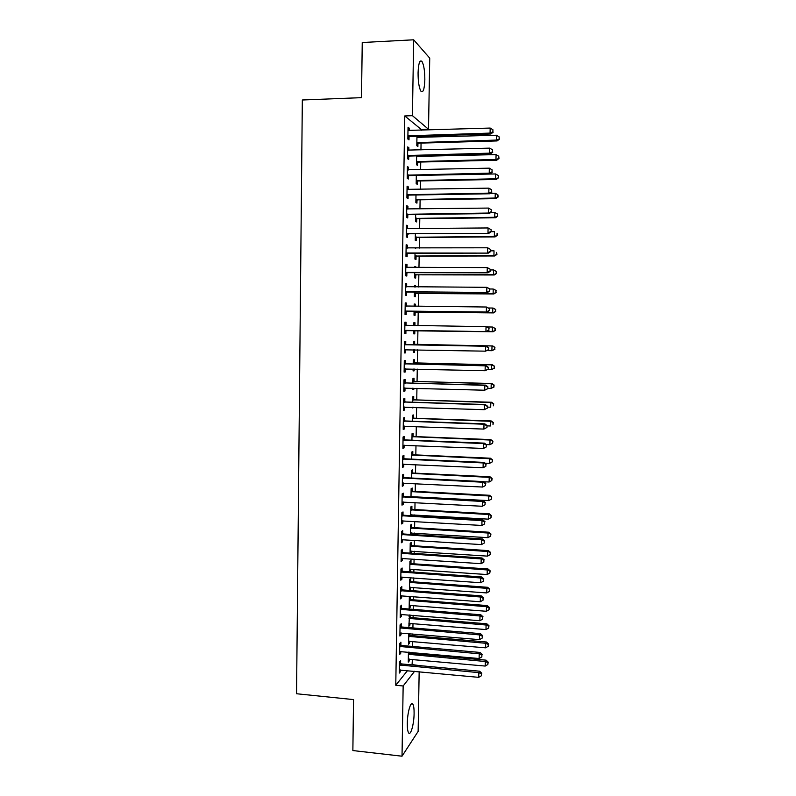 <?xml version="1.0" encoding="UTF-8"?>
<svg xmlns="http://www.w3.org/2000/svg" width="796" height="796" viewBox="0 0 796 796"><rect width="100%" height="100%" fill="white"/><g stroke="black" fill="none" stroke-linecap="round" stroke-linejoin="round"><path stroke-width="1.19" d="M407.303 723.345C407.383 712.311 410.955 700.281 412.885 704.152C413.741 705.734 414.149 708.858 414.099 713.524C414.029 724.28 410.517 736.559 408.507 732.688C407.661 731.126 407.254 728.012 407.303 723.345M418.069 72.864C418.497 63.202 419.81 59.421 422.019 61.521C423.89 65.043 424.825 71.142 424.835 79.839C424.427 89.441 423.104 93.212 420.875 91.142C419.024 87.709 418.089 81.62 418.069 72.864M412.059 664.909L412.388 659.367M412.487 653.506L412.507 652.501M412.607 646.452L412.696 641.437M412.786 635.646L412.816 633.905M412.915 627.925L412.995 623.477M413.094 617.746L413.134 615.268M413.233 609.358L413.293 605.477M413.393 599.816L413.442 596.592M413.542 590.751L413.602 587.438M413.691 581.836L413.761 577.866M413.86 572.105L413.9 569.359M413.99 563.827L414.069 559.1M414.169 553.409L414.209 551.24M414.298 545.777L414.388 540.295M414.487 534.673L414.507 533.071M414.597 527.678L414.706 521.45M414.796 515.898L414.815 514.873M414.905 509.549L415.024 502.555M415.214 491.381L415.343 483.62M415.512 473.162L415.661 464.635M415.82 454.914L415.98 445.611M416.129 436.616L416.298 426.547M416.437 418.288L416.616 407.433M416.746 399.91L416.945 388.279M417.054 381.503L417.263 369.085M417.363 363.046L417.592 349.832M417.671 344.549L417.91 330.648M417.99 325.723L418.218 312.082M418.318 306.38L418.537 293.475M418.646 286.988L418.845 274.819M418.965 267.555L419.164 256.133M419.293 248.073L419.472 237.397M419.621 228.551L419.79 218.621M419.95 208.98L420.109 199.806M420.278 189.368L420.427 180.941M420.616 169.707L420.736 162.036M420.835 156.523L420.845 155.747M420.945 149.996L421.054 143.091M421.154 137.489L421.174 136.096M421.273 130.245L421.283 129.489L428.507 129.26L412.428 115.669L413.661 39.8L429.731 58.128L428.507 129.26M412.298 664.6L419.273 665.575M419.164 671.705L418.139 731.405L402.02 756.2L403.154 685.983L414.597 671.277M402.02 756.2L352.867 750.558L353.543 699.594L296.55 693.744L302.331 99.998L361.503 97.649L362.24 42.516L413.661 39.8M409.801 633.646L409.771 635.148M409.671 641.178L409.642 642.969L408.567 644.223L408.736 633.556M400.876 645.158L400.925 642.173L399.771 643.466L399.592 654.581L400.746 653.247L400.776 651.436M410.368 599.338L410.418 596.443L409.333 597.497L409.154 608.303L410.238 607.199L410.268 605.239M401.473 608.174L401.522 605.169L400.368 606.303L400.189 617.467L401.343 616.293L401.373 614.303M410.965 563.379L411.015 560.464L409.93 561.379L409.761 571.807M410.865 569.14L410.189 571.836M402.07 571.011L402.119 567.996L400.965 568.981L400.786 580.194L401.94 579.17L401.97 577.01M411.562 527.26L411.612 524.325L410.537 525.101L410.378 534.414M411.472 532.882L411.442 534.484M402.667 533.688L402.716 530.663L401.562 531.479L401.383 542.753L402.537 541.877L402.577 539.539M412.169 490.983L412.219 488.038L411.134 488.654L411.005 496.853M403.274 496.197L403.323 493.152L402.169 493.819L401.99 505.132L403.144 504.425L403.184 501.898M412.776 454.536L412.825 451.581L411.741 452.058L411.622 459.123M403.88 458.526L403.93 455.471L402.776 455.979L402.587 467.351L403.751 466.794L403.791 464.088M413.383 417.94L413.432 414.965L412.348 415.293L412.248 421.223M404.487 420.686L404.537 417.621L403.383 417.96L403.204 429.382L404.358 428.994L404.398 426.099M413.99 381.175L414.039 378.19L412.965 378.359L412.885 383.145M413.87 388.189L413.86 389.244L412.776 389.463L412.796 388.159M405.094 382.677L405.144 379.592L403.99 379.772L403.811 391.254L404.965 391.025L405.015 387.941L403.861 388.378M414.607 344.25L414.656 341.255L413.572 341.275L413.512 344.887M414.507 349.772L414.467 352.349L413.393 352.419L413.432 349.752M405.711 344.489L405.761 341.394L404.607 341.414L404.428 352.936L405.582 352.877L405.632 349.782M414.189 304.142L415.273 304.152L414.189 304.012L414.149 306.341M415.273 304.152L415.233 306.351M415.134 312.291L415.084 315.296L414.01 315.206L414.069 311.276M405.224 303.007L406.378 303.017L405.224 302.868L405.035 314.45L406.189 314.549L406.239 311.445M406.378 303.017L406.328 306.132M414.806 266.879L415.89 266.879L414.806 266.59L414.796 267.555M415.89 266.879L415.88 267.555M415.751 275.058L415.701 278.083L414.626 277.834L414.706 272.69M405.841 264.471L406.995 264.471L405.841 264.153L405.661 275.784L406.816 276.053L406.865 272.928M406.995 264.471L406.945 267.546M416.378 237.666L416.318 240.7L415.243 240.292L415.353 233.924M406.457 225.746L407.622 225.736L406.467 225.258L406.278 236.939L407.433 237.377L407.482 234.233M407.622 225.736L407.572 228.651M416.995 200.094L416.945 203.149L415.87 202.582L415.99 194.98M407.084 186.851L408.249 186.831L407.094 186.174L406.905 197.915L408.059 198.522L408.109 195.368M408.249 186.831L408.199 189.577M417.731 155.827L417.721 156.603M417.621 162.364L417.572 165.429L416.497 164.702L416.636 155.857M407.701 147.767L408.875 147.738L407.721 146.912L407.532 158.712L408.686 159.479L408.736 156.314M408.875 147.738L408.836 150.325M421.283 129.489L404.766 115.937L395.771 685.257L407.502 670.6M408.02 128.166L409.194 128.126L408.04 127.211L407.85 139.041L409.005 139.897L409.054 136.723M409.194 128.126L409.154 130.624M418.059 136.196L418.039 137.579M417.94 143.429L417.89 146.504L416.805 145.698L416.965 136.225M407.393 167.329L408.557 167.309L407.403 166.563L407.214 178.334L408.368 179.02L408.418 175.866M408.557 167.309L408.517 169.976M417.313 181.249L417.263 184.304L416.179 183.667L416.318 175.438M406.766 206.323L407.93 206.303L406.776 205.736L406.587 217.457L407.741 217.965L407.801 214.821M407.93 206.303L407.89 209.139M416.686 218.9L416.636 221.945L415.552 221.457L415.671 214.472M406.149 245.128L407.313 245.128L406.159 244.73L405.97 256.392L407.124 256.74L407.174 253.606M407.313 245.128L407.263 248.123M415.91 248.093L415.114 248.093M416.059 256.382L416.01 259.406L414.935 259.088L415.024 253.327M405.532 283.764L406.686 283.764L405.532 283.535L405.343 295.147L406.497 295.326L406.557 292.202M406.686 283.764L406.637 286.888M414.497 285.535L415.582 285.535L414.497 285.326L414.467 286.968M415.582 285.535L415.552 286.968M415.442 293.694L415.393 296.709L414.318 296.54L414.388 292.003M404.915 322.211L406.069 322.231L404.915 322.161L404.726 333.723L405.88 333.733L404.726 333.723M406.069 322.231L406.02 325.335M405.93 330.629L405.88 333.733M413.88 322.708L414.965 322.728L413.88 322.659L413.83 325.663M414.965 322.728L414.915 325.673M414.825 330.847L414.776 333.842L413.701 333.832L414.776 333.842M413.751 330.499L413.701 333.832M405.403 363.603L405.453 360.518L404.298 360.618L404.119 372.12L405.273 371.971L405.323 368.876M414.298 362.737L414.348 359.742L413.263 359.842L413.194 364.041M414.189 369.006L414.159 370.817L413.084 370.956L413.114 368.976M404.796 401.701L404.846 398.627L403.691 398.895L403.502 410.338L404.657 410.03L404.706 407.045M413.681 399.582L413.731 396.597L412.656 396.846L412.567 402.199M413.552 407.333L412.467 407.92L412.477 407.293M404.179 439.631L404.229 436.566L403.075 436.994L402.895 448.387L404.05 447.919L404.099 445.113M413.074 436.258L413.124 433.293L412.049 433.691L411.94 440.198M403.572 477.381L403.622 474.336L402.468 474.913L402.288 486.266L403.443 485.63L403.482 483.013M412.467 472.774L412.517 469.829L411.442 470.376L411.313 478.018M402.975 514.962L403.025 511.928L401.871 512.674L401.681 523.967L402.836 523.171L402.875 520.743M411.86 509.142L411.91 506.206L410.835 506.893L410.686 515.659M411.771 514.704L411.751 515.718M402.368 552.374L402.418 549.349L401.264 550.255L401.085 561.488L402.239 560.543L402.279 558.294M411.263 545.34L411.313 542.414L410.229 543.26L410.069 553.14M411.174 551.031L411.134 553.21M401.771 589.617L401.821 586.602L400.667 587.667L400.488 598.851L401.642 597.746L401.672 595.677M410.666 581.378L410.716 578.473L409.632 579.458L409.452 590.284L410.537 589.259L410.567 587.209M401.174 626.691L401.224 623.696L400.07 624.9L399.89 636.044L401.045 634.79L401.075 632.89M409.542 614.97L408.855 626.283L409.94 625.109L409.97 623.228M410.109 615.019L410.069 617.268M400.587 663.595L400.627 660.61L399.473 661.973L399.303 673.068L400.458 671.655L400.478 669.943M409.492 652.222L409.472 652.999M409.373 659.088L409.343 660.799L408.268 662.123L408.428 652.133M395.771 685.257L403.154 685.983M404.766 115.937L412.428 115.669M404.428 352.847L405.582 352.877M413.393 352.329L414.467 352.349M404.119 371.941L405.273 371.971M413.084 370.797L414.159 370.817M403.811 390.985L404.965 391.025M412.776 389.214L413.86 389.244M403.512 409.99L404.657 410.03M412.477 407.592L413.552 407.632M403.204 428.954L404.358 428.994M402.905 447.869L404.05 447.919M402.597 466.745L403.751 466.794M402.298 485.57L403.443 485.63M402 504.356L403.144 504.425M401.701 523.101L402.836 523.171M401.403 541.807L402.537 541.877M401.104 560.464L402.239 560.543M400.806 579.09L401.94 579.17M409.771 571.2L410.835 571.269M400.507 597.667L401.642 597.746M409.472 589.179L410.537 589.259M400.209 616.194L401.343 616.293M409.174 607.119L410.238 607.199M399.91 634.691L401.045 634.79M408.885 625.019L409.94 625.109M399.622 653.138L400.746 653.247M408.587 642.879L409.642 642.969M399.323 671.555L400.458 671.655M408.288 660.7L409.343 660.799M408.885 135.559L410.03 136.434L490.883 133.987L490.067 133.091L407.9 135.847M492.893 131.778L492.933 129.768L492.893 131.778L490.067 133.091L490.177 128.066L407.98 130.405M410.03 136.434L407.87 137.25M490.883 133.987L493.212 132.146M492.933 129.768L490.177 128.066M416.835 143.927L418.885 143.161L497.142 140.922L496.386 140.076L496.485 135.23L416.945 137.36M416.855 142.623L496.386 140.076L499.4 139.151L499.142 136.872L499.102 138.812M496.485 135.23L499.142 136.872M499.4 139.151L497.142 140.922M408.567 155.25L409.721 156.036L490.465 153.966L489.649 153.15L407.582 155.528M492.465 151.827L492.515 149.827L492.465 151.827L489.649 153.15L489.749 148.136L407.671 150.096M409.721 156.036L407.562 156.832M490.465 153.966L492.794 152.155M492.515 149.827L489.749 148.136M408.249 174.881L409.403 175.588L490.047 173.886L489.232 173.16L407.263 175.16M492.047 171.827L492.087 169.827L492.047 171.827L489.232 173.16L489.331 168.165L407.353 169.747M409.403 175.588L407.244 176.374M490.047 173.886L492.366 172.125M492.087 169.827L489.331 168.165M416.527 162.852L418.577 162.095L496.734 160.205L495.968 159.449L496.077 154.613L416.636 156.384M416.547 161.628L495.968 159.449L498.993 158.474L498.734 156.235L498.694 158.165M496.077 154.613L498.734 156.235M498.993 158.474L496.734 160.205M416.209 181.727L418.258 180.99L496.326 179.438L495.56 178.772L495.659 173.946L416.507 175.438M416.228 180.602L495.56 178.772L498.575 177.747L498.316 175.548L498.276 177.478M495.659 173.946L498.316 175.548M498.575 177.747L496.326 179.438M407.94 194.483L409.084 195.09L489.63 193.766L488.814 193.13L406.955 194.751M491.63 191.786L491.669 189.786L491.63 191.786L488.814 193.13L488.923 188.145L407.045 189.349M409.084 195.09L406.935 195.876M489.63 193.766L491.948 192.035M491.669 189.786L488.923 188.145M407.622 214.024L408.776 214.562L489.222 213.597L488.396 213.049L406.637 214.293M491.212 211.686L491.251 209.706L491.212 211.686L488.396 213.049L488.505 208.074L406.726 208.9M408.776 214.562L406.627 215.328M489.222 213.597L491.53 211.915M491.251 209.706L488.505 208.074M415.9 200.572L417.94 199.836L495.908 198.632L495.152 198.045L495.251 193.229L490.236 193.319M415.92 199.527L495.152 198.045L498.167 196.98L497.908 194.821L497.868 196.741M495.251 193.229L497.908 194.821M498.167 196.98L495.908 198.632M415.592 219.368L417.631 218.641L495.5 217.786L494.744 217.278L494.843 212.472L490.684 212.522M415.602 218.403L494.744 217.278L497.759 216.174L497.49 214.044L497.45 215.965M494.843 212.472L497.49 214.044M497.759 216.174L495.5 217.786M407.313 233.526L488.804 233.377L406.328 233.795M490.794 231.546L487.988 232.92L488.087 227.954L491.162 229.755L491.112 231.736L491.162 229.755M406.836 228.571L488.087 227.954L490.834 229.566M408.457 233.974L406.318 234.73M488.804 233.377L491.112 231.736M415.283 238.123L417.323 237.407L495.102 236.9L494.336 236.472L494.435 231.676L491.112 231.706M415.293 237.248L494.336 236.472L497.341 235.317L497.082 233.228L497.042 235.148M497.341 235.317L495.102 236.9M406.995 252.989L488.386 253.118L406.02 253.247M490.376 251.367L487.57 252.74L487.679 247.795L490.744 249.536L490.376 251.367L490.744 249.536M406.099 247.874L487.679 247.795L490.416 249.387M408.149 253.347L406 254.093M406.109 247.775L406.925 248.123M488.386 253.118L490.704 251.516M414.975 256.839L417.005 256.133L494.694 255.964L493.928 255.615L494.027 250.83L490.714 250.839M414.985 256.043L493.928 255.615L496.933 254.421L496.674 252.372L496.634 254.282M496.933 254.421L494.694 255.964M406.686 272.401L487.978 272.809L405.711 272.65M489.958 271.128L487.162 272.521L487.261 267.585L490.326 269.277L489.958 271.128L490.326 269.277M405.791 267.297L487.261 267.585L489.998 269.157M407.831 272.68L405.691 273.406M405.801 267.108L406.846 267.546M487.978 272.809L490.286 271.247M406.378 291.764L487.57 292.45L405.393 292.013M489.55 290.848L486.744 292.251L486.853 287.326L489.908 288.968L489.55 290.848L489.908 288.968M405.482 286.669L486.853 287.326L489.59 288.878M407.522 291.963L405.383 292.679M405.492 286.401L406.736 286.928M487.57 292.45L489.868 290.928M406.06 311.087L487.162 312.052L405.084 311.326M489.132 310.52L486.336 311.942L486.436 307.017L489.5 308.609L489.132 310.52L489.5 308.609M405.174 306.002L486.436 307.017L489.172 308.559M407.214 311.196L405.074 311.913M405.184 305.644L406.647 306.261M487.162 312.052L489.46 310.569M405.751 330.37L486.744 331.604L404.776 330.599M488.724 330.151L485.928 331.574L486.028 326.668L489.082 328.211L488.724 330.151L489.082 328.211M404.865 325.285L486.028 326.668L488.764 328.191M406.905 330.39L404.776 331.096M404.875 324.838L406.637 325.564M486.744 331.604L489.043 330.161M488.635 349.713L488.674 347.762L488.635 349.713L485.52 351.165L404.477 349.832M488.306 349.733L485.52 351.165L485.62 346.28L486.446 346.24L406.676 344.758L404.567 343.991M404.557 344.529L485.62 346.28L488.346 347.772M406.079 349.613L404.467 350.23M488.674 347.762L486.446 346.24M488.227 369.215L488.266 367.264L488.227 369.215L485.112 370.717L404.169 369.016M487.898 369.264L485.112 370.717L485.212 365.832L486.038 365.712L406.368 363.881L404.259 363.105M404.249 363.722L485.212 365.832L487.938 367.314M405.532 368.797L404.159 369.334M488.266 367.264L486.038 365.712M487.809 388.667L487.858 386.727L487.809 388.667L484.704 390.219L403.861 388.159M487.49 388.756L484.704 390.219L484.804 385.344L485.63 385.135L406.06 382.956L403.95 382.17M403.94 382.876L484.804 385.344L487.53 386.816M487.858 386.727L485.63 385.135M487.401 408.079L487.441 406.139L487.401 408.079L484.296 409.671L403.552 407.254M487.082 408.199L484.296 409.671L484.396 404.816L485.222 404.517L405.751 401.99L403.652 401.194M403.642 401.98L484.396 404.816L487.122 406.259M404.497 407.035L403.552 407.393M487.441 406.139L485.222 404.517M486.993 427.442L487.033 425.512L486.993 427.442L483.888 429.084L403.254 426.308M486.674 427.601L483.888 429.084L483.998 424.238L484.824 423.86L405.443 420.975L403.343 420.169M403.333 421.044L483.998 424.238L486.714 425.661M403.93 426.109L403.244 426.358M487.033 425.512L484.824 423.86M403.025 440.069L483.59 443.611L483.49 448.447L402.945 445.312M403.045 439.113L405.134 439.919L484.416 443.143L483.59 443.611L486.306 445.024L486.266 446.954L486.306 445.024M486.635 444.835L484.416 443.143M483.49 448.447L486.266 446.954M402.726 459.043L483.182 462.944L483.082 467.769L402.637 464.277M402.746 458.008L404.836 458.814L484.018 462.396L483.182 462.944L485.898 464.337L485.858 466.267L485.898 464.337M486.227 464.118L484.018 462.396M483.082 467.769L485.858 466.267M402.418 477.978L482.784 482.227L482.684 487.043L402.338 483.202M402.438 476.854L404.527 477.68L483.61 481.6L482.784 482.227L485.49 483.6L485.451 485.53L485.49 483.6M485.819 483.351L483.61 481.6M482.684 487.043L485.451 485.53M402.119 496.873L482.386 501.47L482.286 506.266L402.04 502.087M402.139 495.659L404.229 496.495L483.212 500.754L482.386 501.47L485.092 502.823L485.053 504.744L485.092 502.823M485.421 502.545L483.212 500.754M482.286 506.266L485.053 504.744M401.821 515.718L481.978 520.664L481.879 525.46L401.731 520.922M401.841 514.425L403.92 515.261L482.814 519.868L481.978 520.664L484.684 522.007L484.645 523.927L484.684 522.007M485.013 521.688L482.814 519.868M481.879 525.46L484.645 523.927M401.512 534.524L481.58 539.817L481.48 544.593L401.433 539.708M401.542 533.151L403.622 533.997L482.416 538.942L481.58 539.817L484.286 541.141L484.247 543.051L484.286 541.141M484.615 540.792L482.416 538.942M481.48 544.593L484.247 543.051M401.214 553.29L481.182 558.921L481.082 563.687L401.134 558.464M401.244 551.827L403.323 552.683L482.018 557.966L481.182 558.921L483.878 560.235L483.839 562.135L483.878 560.235M484.207 559.847L482.018 557.966M481.082 563.687L483.839 562.135M400.915 572.006L480.784 577.986L480.685 582.742L400.836 577.17M400.945 570.463L403.015 571.329L481.62 576.951L480.784 577.986L483.48 579.279L483.441 581.18L483.48 579.279M483.809 578.861L481.62 576.951M480.685 582.742L483.441 581.18M400.617 590.682L480.386 597L480.286 601.756L400.537 595.836M400.647 589.06L402.716 589.935L481.222 595.886L480.386 597L483.082 598.284L483.043 600.174L483.082 598.284M483.411 597.826L481.222 595.886M480.286 601.756L483.043 600.174M400.318 609.318L479.998 615.975L479.898 620.721L400.239 614.462M400.348 607.617L402.418 608.492L480.824 614.781L479.998 615.975L482.684 617.238L482.645 619.129L482.684 617.238M483.013 616.761L480.824 614.781M479.898 620.721L482.645 619.129M400.02 627.915L479.6 634.909L479.5 639.636L399.94 633.039M400.05 626.134L402.119 627.009L480.436 633.636L479.6 634.909L482.286 636.153L482.247 638.044L482.286 636.153M482.615 635.636L480.436 633.636M479.5 639.636L482.247 638.044M399.721 646.461L479.202 653.795L479.102 658.511L399.642 651.576M399.751 644.601L401.821 645.486L480.038 652.441L479.202 653.795L481.888 655.028L481.849 656.909L481.888 655.028M482.217 654.481L480.038 652.441M479.102 658.511L481.849 656.909M414.666 275.506L416.696 274.819L494.286 274.978L493.52 274.72L493.62 269.944L490.316 269.944M414.676 274.799L493.52 274.72L496.525 273.476L496.266 271.466L496.226 273.376M496.266 271.466L493.62 269.944L496.565 271.575M496.525 273.476L494.286 274.978M414.358 294.142L416.388 293.455L493.878 293.963L493.112 293.774L493.221 289.018L489.908 288.998M414.368 293.515L493.112 293.774L496.117 292.5L495.858 290.52L495.818 292.421M495.858 290.52L493.988 289.217L496.157 290.6M496.117 292.5L493.878 293.963M414.049 312.728L416.079 312.062L493.48 312.898L492.714 312.788L492.814 308.042L488.565 308.002M414.059 312.191L492.714 312.788L495.709 311.475L495.45 309.525L495.41 311.425M495.45 309.525L493.58 308.161L495.749 309.574M495.709 311.475L493.48 312.898M414.796 325.673L413.84 325.265M413.741 331.275L415.761 330.619L493.082 331.793L492.306 331.763L492.416 327.027L487.202 326.957M413.751 330.818L492.306 331.763L495.311 330.4L495.042 328.499L495.003 330.39M495.042 328.499L492.416 327.027L495.351 328.509M495.311 330.4L493.082 331.793M487.172 350.598L491.908 350.698L492.008 345.971L492.774 345.932L415.532 344.509L413.532 343.782M494.644 347.414L494.595 349.305L494.943 347.404L492.008 345.971L413.522 344.28M494.903 349.285L491.908 350.698L494.595 349.305M492.774 345.932L494.943 347.404M487.749 369.493L491.51 369.583L491.61 364.866L492.376 364.747L415.223 362.996L413.224 362.26M494.236 366.299L494.197 368.18L494.535 366.25L491.61 364.866L413.214 362.837M494.495 368.13L491.51 369.583L494.197 368.18M492.376 364.747L494.535 366.25M487.819 388.329L491.102 388.428L491.202 383.722L491.978 383.523L414.915 381.443L412.925 380.697M493.828 385.135L493.789 387.015L494.137 385.055L491.202 383.722L412.915 381.354M494.097 386.936L491.102 388.428L493.789 387.015M491.978 383.523L494.137 385.055M487.421 407.124L490.704 407.224L490.804 402.527L491.58 402.259L414.616 399.851L412.617 399.104M493.43 403.93L493.391 405.811L493.739 403.821L490.804 402.527L412.607 399.831M491.58 402.259L493.739 403.821M487.033 425.87L490.306 425.989L490.406 421.303L491.182 420.945L414.308 418.208L412.318 417.452M493.032 422.686L492.993 424.557L493.331 422.547L490.406 421.303L412.298 418.268M491.182 420.945L493.331 422.547M486.256 444.556L489.908 444.705L490.008 440.029L490.784 439.601L414 436.536L412.01 435.77M492.625 441.392L492.585 443.263L492.933 441.223L490.008 440.029L412 436.666M492.585 443.263L489.908 444.705M490.784 439.601L492.933 441.223M485.013 463.173L489.51 463.381L489.61 458.715L490.386 458.207L413.691 454.815L411.711 454.048M492.226 460.068L492.187 461.929L492.535 459.859L489.61 458.715L411.691 455.023M492.187 461.929L489.51 463.381M490.386 458.207L492.535 459.859M483.799 481.749L489.122 482.008L489.222 477.361L489.988 476.774L413.393 473.063L411.403 472.287M491.829 478.695L491.789 480.555L492.137 478.456L489.222 477.361L411.393 473.341M491.789 480.555L489.122 482.008M489.988 476.774L492.137 478.456M411.005 496.654L488.724 500.604L488.824 495.958L489.6 495.291L413.084 491.261L411.104 490.485M491.43 497.281L491.391 499.132L491.739 497.012L488.824 495.958L411.084 491.61M491.391 499.132L488.724 500.604M489.6 495.291L491.739 497.012M410.706 514.873L488.326 519.151L488.426 514.514L489.202 513.778L412.786 509.43L410.806 508.644M491.032 515.818L490.993 517.669L491.341 515.519L488.426 514.514L410.786 509.848M490.993 517.669L488.326 519.151M489.202 513.778L491.341 515.519M410.398 533.061L487.938 537.658L488.038 533.031L488.814 532.216L412.487 527.549L410.507 526.753M490.635 534.325L490.595 536.176L490.943 533.997L488.038 533.031L410.487 528.037M490.595 536.176L487.938 537.658M488.814 532.216L490.943 533.997M410.099 551.2L487.54 556.125L487.64 551.509L488.416 550.623L412.179 545.638L410.209 544.832M490.246 552.782L490.207 554.623L490.555 552.424L487.64 551.509L410.189 546.195M490.207 554.623L487.54 556.125M488.416 550.623L490.555 552.424M409.801 569.299L487.152 574.553L487.251 569.946L488.028 568.981L411.88 563.677L409.91 562.872M489.848 571.2L489.809 573.04L490.157 570.812L487.251 569.946L409.88 564.304M489.809 573.04L487.152 574.553M488.028 568.981L490.157 570.812M409.502 587.368L486.764 592.93L486.863 588.343L487.64 587.299L411.582 581.687L409.612 580.871M489.46 589.577L489.421 591.418L489.769 589.159L486.863 588.343L409.582 582.383M489.421 591.418L486.764 592.93M487.64 587.299L489.769 589.159M409.204 605.388L486.376 611.278L486.465 606.691L487.251 605.577L411.283 599.647L409.313 598.831M489.062 607.915L489.023 609.746L489.371 607.467L489.062 607.915L486.465 606.691L409.283 600.413M489.023 609.746L486.376 611.278M487.251 605.577L489.371 607.467M408.905 623.377L485.988 629.576L486.077 625.009L486.863 623.815L410.985 617.577L409.015 616.751M488.674 626.213L488.635 628.044L488.983 625.736L488.674 626.213L486.077 625.009L408.985 618.412M488.635 628.044L485.988 629.576M486.863 623.815L488.983 625.736M408.607 641.317L485.6 647.835L485.689 643.277L486.475 642.014L410.686 635.467L408.726 634.631M488.286 644.471L488.246 646.292L488.595 643.964L488.286 644.471L485.689 643.277L408.696 636.362M488.246 646.292L485.6 647.835M486.475 642.014L488.595 643.964M399.433 664.968L478.814 672.64L478.714 677.346L399.343 670.073M399.463 663.028L401.522 663.924L479.65 671.207L478.814 672.64L481.49 673.854L481.451 675.734L481.49 673.854M481.819 673.277L479.65 671.207M478.714 677.346L481.451 675.734M408.318 659.227L485.212 666.063L485.301 661.506L486.087 660.163L410.388 653.307L408.428 652.471M487.888 662.68L487.849 664.501L488.197 662.143L487.888 662.68L485.301 661.506L408.398 654.282M487.849 664.501L485.212 666.063M486.087 660.163L488.197 662.143M408.179 135.728L409.333 136.594M418.208 143.31L417.134 142.504M418.885 143.161L417.81 142.345M407.86 155.409L409.015 156.195M407.542 175.04L408.696 175.747M417.89 162.245L416.815 161.508M418.577 162.095L417.502 161.359M417.582 181.14L416.497 180.483M418.258 180.99L417.184 180.334M407.234 194.632L408.388 195.249M406.915 214.174L408.069 214.701M417.263 199.985L416.189 199.408M417.94 199.836L416.865 199.259M416.955 218.791L415.87 218.293M417.631 218.641L416.557 218.144M406.607 233.676L407.761 234.124M416.636 237.546L415.562 237.138M417.323 237.407L416.238 236.989M406.298 253.128L407.452 253.486M416.328 256.272L415.253 255.934M417.005 256.133L415.93 255.795M406.069 267.406L406.567 267.536M405.98 272.54L407.134 272.819M405.751 286.779L406.527 286.928M405.671 291.903L406.826 292.092M405.443 306.112L406.597 306.251M405.363 311.216L406.517 311.335M405.134 325.405L406.288 325.455M405.055 330.489L406.209 330.519M404.826 344.638L405.98 344.608M405.522 344.797L406.676 344.758M404.746 349.723L405.9 349.673M404.517 363.842L405.671 363.722M405.214 363.991L406.368 363.881M404.438 368.906L405.423 368.797M404.219 382.995L405.363 382.796M404.905 383.155L406.06 382.956M404.129 388.05L404.766 387.931M403.91 402.099L405.065 401.831M404.597 402.259L405.751 401.99M403.602 421.174L404.756 420.815M404.288 421.333L405.443 420.975M403.293 440.188L404.448 439.75M403.99 440.357L405.134 439.919M402.995 459.173L404.149 458.655M403.681 459.342L404.836 458.814M402.686 478.107L403.841 477.51M403.383 478.277L404.527 477.68M402.388 496.993L403.542 496.316M403.075 497.172L404.229 496.495M402.089 515.848L403.244 515.092M402.776 516.027L403.92 515.261M401.781 534.653L402.935 533.817M402.468 534.832L403.622 533.997M401.483 553.419L402.637 552.504M402.169 553.598L403.323 552.683M401.184 572.135L402.338 571.14M401.871 572.324L403.015 571.329M400.885 590.811L402.04 589.746M401.572 591L402.716 589.935M400.587 609.447L401.741 608.303M401.264 609.637L402.418 608.492M400.288 628.044L401.443 626.82M400.965 628.233L402.119 627.009M399.99 646.591L401.144 645.297M400.677 646.79L401.821 645.486M416.019 274.948L414.945 274.69M416.696 274.819L415.621 274.56M415.711 293.595L414.626 293.406M416.388 293.455L415.313 293.276M415.403 312.191L414.318 312.082M416.079 312.062L414.995 311.952M415.094 330.738L414.01 330.718M415.761 330.619L414.686 330.589M415.532 344.509L414.457 344.539M414.865 344.36L413.791 344.389M415.223 362.996L414.149 363.105M414.557 362.847L413.482 362.956M414.915 381.443L413.84 381.622M414.248 381.294L413.174 381.473M414.616 399.851L413.532 400.109M413.95 399.691L412.865 399.95M414.308 418.208L413.233 418.547M413.641 418.059L412.557 418.388M414 436.536L412.925 436.944M413.333 436.377L412.258 436.785M413.691 454.815L412.617 455.302M413.034 454.655L411.95 455.143M413.393 473.063L412.318 473.62M412.726 472.904L411.651 473.461M413.084 491.261L412.01 491.898M412.428 491.102L411.343 491.729M412.786 509.43L411.711 510.137M412.129 509.261L411.044 509.967M412.487 527.549L411.413 528.335M411.821 527.38L410.746 528.166M412.179 545.638L411.104 546.494M411.522 545.459L410.447 546.315M411.88 563.677L410.806 564.613M411.224 563.508L410.139 564.434M411.582 581.687L410.507 582.682M410.925 581.508L409.84 582.503M411.283 599.647L410.209 600.721M410.627 599.468L409.542 600.542M410.985 617.577L409.91 618.721M410.328 617.398L409.243 618.542M410.686 635.467L409.612 636.681M410.03 635.278L408.955 636.492M399.691 665.108L400.846 663.725M400.378 665.307L401.522 663.924M410.388 653.307L409.313 654.601M409.731 653.128L408.656 654.412M412.885 704.152L411.224 703.982M422.019 61.521L419.85 61.63"/></g></svg>
